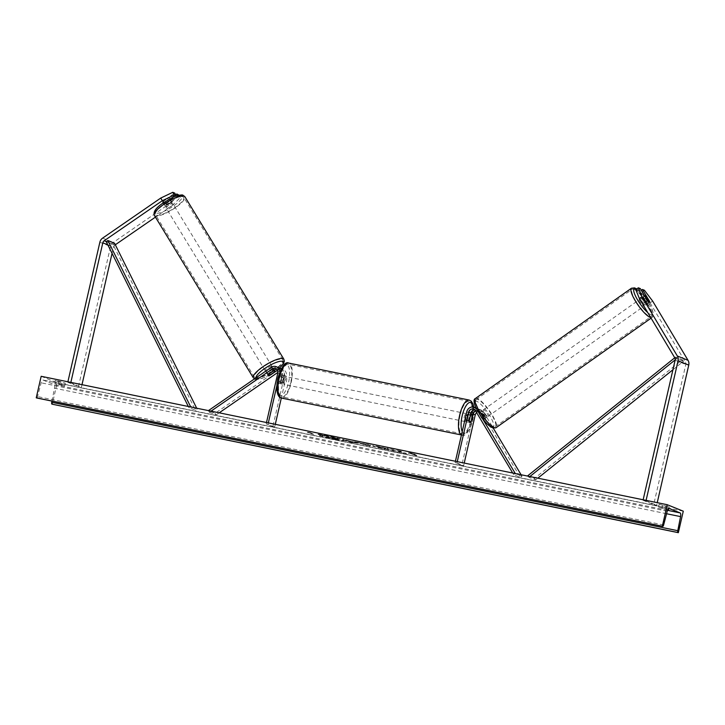 <?xml version="1.0" encoding="UTF-8"?>
<svg xmlns="http://www.w3.org/2000/svg" width="725" height="725" viewBox="0 0 725 725"><rect width="100%" height="100%" fill="white"/><g stroke="black" fill="none" stroke-linecap="round" stroke-linejoin="round"><path stroke-width="0.54" stroke-dasharray="3.62 2.72" d="M178.821 194.753L171.426 202.384L173.003 205.021L180.398 197.39L178.441 196.602L166.786 204.631A4.015 1.178 -30.9 0 1 164.421 205.093A4.015 1.178 -30.9 0 1 164.212 204.921A4.015 1.178 -30.9 0 1 164.648 203.77L163.071 201.133L174.725 193.104M175.713 194.753L165.209 201.994A4.015 1.178 -30.9 0 1 162.844 202.456A4.015 1.178 -30.9 0 1 162.636 202.284A4.015 1.178 -30.9 0 1 163.071 201.133M173.003 205.021L155.44 217.119M115.302 244.778L114.876 245.068A3.217 3 -68 0 0 113.499 247.107L112.067 253.369M164.648 203.77L175.45 196.33M171.426 202.384L113.299 242.431A6.425 5.999 -68 0 0 110.553 246.5L78.472 386.606L81.418 387.204L81.998 384.676M67.896 381.785L67.787 382.292L78.472 386.606M70.851 382.392L70.733 382.9L81.418 387.204M70.733 382.9L67.787 382.292M180.398 197.39L179.12 195.261M178.441 196.602L177.815 195.56M166.786 204.631L165.209 201.994M652.645 301.083L650.062 302.869L641.833 292.039L639.876 291.251L646.963 303.123A4.015 0.834 -124.6 0 1 646.999 304.02A4.015 0.834 -124.6 0 1 646.691 304.011A4.015 0.834 -124.6 0 1 644.833 302.262L637.737 290.39L640.329 288.604M646.963 303.123L649.446 301.41M650.062 302.869L685.451 362.101A3.217 3 112 0 1 685.805 364.494L653.714 504.591L656.66 505.198L657.24 502.67M635.771 289.592L637.737 290.39M646.093 500.377L645.975 500.884L656.66 505.198M643.147 499.779L643.03 500.286L645.975 500.884M643.03 500.286L653.714 504.591M639.876 291.251L641.317 290.254M641.833 292.039L644.425 290.254M644.833 302.262L647.416 300.476M474.821 409.897A4.015 3.752 112 0 1 477.775 411.655L481.427 417.772A4.015 0.834 55.4 0 0 483.285 419.521A4.015 0.834 55.4 0 0 483.593 419.53A4.015 0.834 55.4 0 0 483.566 418.633L485.179 417.518A4.015 0.834 -124.6 0 1 485.215 418.416A4.015 0.834 -124.6 0 1 484.898 418.407A4.015 0.834 -124.6 0 1 483.049 416.657L479.388 410.54A6.027 5.628 112 0 0 469.012 412.752L467.308 420.174A4.015 1.423 101.6 0 0 468.105 422.195A4.015 1.423 101.6 0 0 469.447 421.044L470.924 414.573M473.117 410.259A6.027 5.628 -68 0 1 481.527 411.401L485.179 417.518M457.257 461.653L456.94 463.039L455.101 462.659L461.78 465.359L473.416 414.528A6.027 5.628 112 0 1 483.802 412.317L493.227 428.094M521.094 474.739L522 476.262L515.321 473.57L513.708 474.685L520.387 477.376L522 476.262M476.189 408.447A6.027 5.628 112 0 1 477.123 409.616L482.198 418.126M512.711 473.026L513.708 474.685M483.566 418.633L479.905 412.516A4.015 3.752 -68 0 0 475.636 410.966M476.633 412.625A4.015 3.752 112 0 1 482.179 413.431L520.387 477.376M461.78 465.359L463.619 465.731L464.227 463.076M456.94 463.039L463.619 465.731M455.101 462.659L455.418 461.272M481.427 417.772L483.049 416.657M469.147 420.554L467.308 420.174M471.15 421.388L469.447 421.044M273.053 368.101A4.015 1.033 148.7 0 0 272.854 367.956A4.015 1.033 148.7 0 0 268.712 369.542A4.015 1.033 148.7 0 0 266.184 372.278A4.015 1.033 148.7 0 0 266.383 372.414A4.015 1.033 148.7 0 0 270.525 370.837A4.015 1.033 148.7 0 0 273.053 368.101L274.249 370.067L269.573 373.293A4.015 1.178 -30.9 0 1 267.217 373.756A4.015 1.178 -30.9 0 1 266.999 373.583A4.015 1.178 -30.9 0 1 267.443 372.433L268.422 374.082A4.015 1.178 149.1 0 0 267.987 375.233A4.015 1.178 149.1 0 0 268.196 375.405M211.029 411.147L209.407 412.271L208.419 410.622L215.098 413.313L277.856 370.076A6.027 5.628 -68 0 1 286.33 376.157L281.318 398.034M279.678 368.2A6.027 5.628 112 0 0 275.582 369.152L274.594 369.841M267.443 372.433L273.443 368.291A6.027 5.628 -68 0 1 278.654 367.657M276.823 385.845L279.651 373.457L281.925 374.372A6.027 5.628 -68 0 0 280.901 369.369M279.651 373.457A6.027 5.628 -68 0 0 279.814 371.816M277.494 370.33A4.015 3.752 112 0 1 282.224 374.861L280.521 382.292A4.015 1.423 -78.4 0 1 279.179 383.452A4.015 1.423 -78.4 0 1 278.382 381.423L280.086 374A4.015 3.752 -68 0 0 276.687 369.261M209.407 412.271L216.086 414.963L215.098 413.313M272.854 426.608L266.175 423.907L274.693 426.98L272.854 426.608L284.49 375.777A4.015 3.752 -68 0 0 278.835 371.726L277.911 372.36M219.195 412.815L216.086 414.963M274.693 426.98L275.301 424.324M266.175 423.907L266.492 422.521M281.925 374.372L280.222 381.803A4.015 1.423 101.6 0 0 281.019 383.824A4.015 1.423 101.6 0 0 282.36 382.664L284.064 375.242L286.33 376.157M268.014 424.288L268.332 422.902M281.237 368.717A6.027 5.628 112 0 1 284.064 375.242M278.382 381.423L280.222 381.803M280.521 382.292L282.36 382.664M270.452 374.752L269.573 373.293M281.971 379.655A4.015 1.423 101.6 0 0 282.496 384.132A4.015 1.423 101.6 0 0 284.635 380.734A4.015 1.423 101.6 0 0 284.109 376.257A4.015 1.423 101.6 0 0 281.971 379.655M282.496 384.132L279.179 383.452A4.015 1.423 101.6 0 1 278.418 381.93L280.62 382.383A4.015 1.423 -78.4 0 1 280.865 379.429A4.015 1.423 -78.4 0 1 281.898 376.792L279.696 376.338A4.015 1.423 101.6 0 1 280.792 375.577A4.015 1.423 101.6 0 1 281.563 377.1L283.774 377.553A4.015 1.423 -78.4 0 1 283.529 380.507A4.015 1.423 -78.4 0 1 282.496 383.135L280.285 382.682A4.015 1.423 101.6 0 1 279.179 383.452L281.019 383.824M281.563 377.1L280.285 382.682M278.418 381.93L279.696 376.338M466.103 417.419A4.015 1.423 101.6 0 0 466.637 421.896A4.015 1.423 101.6 0 0 468.776 418.497A4.015 1.423 101.6 0 0 468.25 414.02A4.015 1.423 101.6 0 0 466.103 417.419M469.184 421.053L466.972 420.6A4.015 1.423 -78.4 0 1 467.208 417.645A4.015 1.423 -78.4 0 1 468.25 415.017L470.317 415.443M472.328 416.222L470.117 415.769A4.015 1.423 -78.4 0 1 469.882 418.724A4.015 1.423 -78.4 0 1 468.839 421.352L471.051 421.814M281.898 376.792L280.62 382.383M282.496 383.135L283.774 377.553M468.839 421.352L470.117 415.769M468.25 415.017L466.972 420.6M466.936 418.126A4.015 1.423 101.6 0 0 466.411 413.649A4.015 1.423 101.6 0 0 464.263 417.047A4.015 1.423 101.6 0 0 464.788 421.515A4.015 1.423 101.6 0 0 466.936 418.126M283.81 380.027A4.015 1.423 -78.4 0 1 285.949 376.628A4.015 1.423 -78.4 0 1 286.484 381.105A4.015 1.423 -78.4 0 1 284.336 384.504A4.015 1.423 -78.4 0 1 283.81 380.027M290.662 382.791A16.593 5.863 -78.4 0 1 281.808 396.829A16.593 5.863 -78.4 0 1 279.632 378.341A16.593 5.863 -78.4 0 1 288.478 364.312A16.593 5.863 -78.4 0 1 290.662 382.791M460.085 415.362A16.593 5.863 101.6 0 0 462.269 433.84A16.593 5.863 101.6 0 0 471.114 419.811A16.593 5.863 101.6 0 0 468.93 401.324A16.593 5.863 101.6 0 0 460.085 415.362M165.345 206.562A4.015 1.033 148.7 0 0 169.487 204.985A4.015 1.033 148.7 0 0 172.015 202.239A4.015 1.033 148.7 0 0 171.825 202.103A4.015 1.033 148.7 0 0 167.683 203.68A4.015 1.033 148.7 0 0 165.155 206.426A4.015 1.033 148.7 0 0 165.345 206.562M164.783 204.64L162.962 201.659A4.015 1.033 148.7 0 0 162.726 202.447A4.015 1.033 148.7 0 0 162.926 202.583A4.015 1.033 148.7 0 0 164.729 202.23L169.351 199.049A4.015 1.033 148.7 0 0 169.596 198.26A4.015 1.033 148.7 0 0 169.396 198.124A4.015 1.033 148.7 0 0 167.593 198.469L169.405 201.459A4.015 1.033 148.7 0 0 164.783 204.64L169.405 201.459M162.962 201.659L167.593 198.469M166.551 205.22A4.015 1.033 148.7 0 0 171.172 202.03L166.551 205.22L164.729 202.23M169.351 199.049L171.172 202.03M268.187 374.39L267.036 372.487L271.657 369.306A4.015 1.033 148.7 0 0 267.036 372.487M271.657 369.306L272.754 371.1M274.63 371.871L273.416 369.877L268.794 373.067A4.015 1.033 148.7 0 0 273.416 369.877M268.794 373.067L270.008 375.052M271.848 366.297A4.015 1.033 148.7 0 0 267.706 367.883A4.015 1.033 148.7 0 0 265.178 370.62A4.015 1.033 148.7 0 0 265.368 370.756A4.015 1.033 148.7 0 0 269.51 369.179A4.015 1.033 148.7 0 0 272.038 366.442A4.015 1.033 148.7 0 0 271.848 366.297M166.36 208.22A4.015 1.033 -31.3 0 1 166.161 208.084A4.015 1.033 -31.3 0 1 168.689 205.338A4.015 1.033 -31.3 0 1 172.831 203.761A4.015 1.033 -31.3 0 1 173.03 203.897A4.015 1.033 -31.3 0 1 170.502 206.643A4.015 1.033 -31.3 0 1 166.36 208.22M182.963 196.783A16.593 4.259 -31.3 0 1 183.769 197.354A16.593 4.259 -31.3 0 1 173.32 208.673A16.593 4.259 -31.3 0 1 156.228 215.207A16.593 4.259 -31.3 0 1 155.422 214.627A16.593 4.259 -31.3 0 1 165.862 203.308A16.593 4.259 -31.3 0 1 182.963 196.783M255.236 377.743A16.593 4.259 148.7 0 0 272.337 371.209A16.593 4.259 148.7 0 0 282.777 359.899A16.593 4.259 148.7 0 0 281.98 359.319A16.593 4.259 148.7 0 0 264.879 365.844A16.593 4.259 148.7 0 0 254.43 377.163A16.593 4.259 148.7 0 0 255.236 377.743M335.186 439.504A13.558 0.816 12.9 0 1 317.468 434.656A13.558 0.816 12.9 0 1 326.178 435.87A13.558 0.816 12.9 0 1 343.895 440.709A13.558 0.816 12.9 0 1 335.186 439.504M335.276 439.114A13.558 0.816 12.9 0 1 317.559 434.266A13.558 0.816 12.9 0 1 326.268 435.48A13.558 0.816 12.9 0 1 343.985 440.32A13.558 0.816 12.9 0 1 335.276 439.114M41.171 376.302L57.203 382.773L52.273 404.278M683.276 511.179L57.203 382.773M385.818 448.277L378.087 446.455C373.574 445.558 371.961 445.404 373.248 446.011L383.806 448.73L388.944 449.563L377.172 446.7L377.381 447.271L385.818 448.277L377.997 446.845C373.484 445.947 371.871 445.793 373.157 446.401L383.715 449.119L388.944 449.563M372.732 445.703L373.157 446.401L372.732 445.703M388.854 449.953L377.399 447.28L379.565 447.026L383.534 447.968M348.172 441.054L342.562 439.604L347.9 441.752L354.217 443.048L358.54 443.147L342.653 439.205L347.991 441.362L358.92 443.374L348.263 440.664M398.551 451.276L406.426 453.352L392.433 450.479L387.087 448.322L401.269 451.231L398.46 451.666L406.426 453.352M58.662 381.821L55.191 380.426L57.991 380.897L65.286 383.181L58.662 381.821L58.027 384.558L54.556 383.163L61.19 384.522L61.815 381.785M659.161 504.301L669.257 507.065L659.161 504.301L658.536 507.038L667.77 509.693M307.554 432.136L311.977 433.042L309.765 432.589L313.771 434.202L307.554 432.136L311.56 433.749M415.09 454.194L408.465 452.835L414.682 454.901L416.893 455.354L412.888 453.741L415.09 454.194L409.697 452.672M366.252 444.235L354.344 441.607L369.832 445.848L370.72 444.969L366.37 444.072L366.161 444.624L360.542 443.066M667.87 509.494L658.536 507.038M665.16 508.406L665.786 505.669M51.937 401.097L54.493 388.192A3.616 1.278 101.6 0 0 54.04 384.486L43.083 380.063A3.616 1.278 101.6 0 0 43.011 380.045A3.616 1.278 101.6 0 0 41.153 382.809L37.555 396.575A1.812 0.634 -78.4 0 1 36.667 397.962M61.19 384.522L64.661 385.917L58.027 384.558M54.556 383.163L55.191 380.426M64.661 385.917L65.286 383.181M668.631 509.802L669.257 507.065M662.007 508.442L662.632 505.706M335.711 438.208L322.127 435.417L327.483 437.574L338.693 439.758L334.053 438.235L335.802 437.809L322.217 435.027L327.573 437.184L334.551 438.616L338.783 439.368L334.143 437.846L335.802 437.809M338.693 439.758L338.838 439.132L338.693 439.758M311.478 434.139L313.771 434.202M307.463 432.526L311.886 433.432L309.765 432.589M309.675 432.979L313.68 434.592M409.607 453.062L408.465 452.835M408.374 453.225L410.676 453.288M410.586 453.678L414.682 454.901M412.888 453.741L416.893 455.354M416.803 455.744L414.591 455.291M412.797 454.131L415.008 454.584M406.335 453.741L392.343 450.868L386.996 448.712L394.563 450.66L401.269 451.231M401.179 451.621L398.46 451.666M354.308 442.685L349.423 441.126L354.389 442.286L350.737 442.087L354.308 442.685M383.443 448.358L385.727 448.675M360.452 443.455L358.558 442.468M358.467 442.866L354.344 441.607M354.253 441.996L365.926 445.041M365.835 445.431L369.832 445.848M369.741 446.237L370.72 444.969M370.629 445.358L366.37 444.072M362.853 444.18L366.134 444.851L362.944 443.791M330.292 437.9L334.624 438.244L334.678 438.725L330.382 437.51M645.332 305.017A4.015 0.979 54.8 0 0 645.685 304.998A4.015 0.979 54.8 0 0 644.507 301.663A4.015 0.979 54.8 0 0 641.389 298.419A4.015 0.979 54.8 0 0 641.045 298.437A4.015 0.979 54.8 0 0 642.223 301.772A4.015 0.979 54.8 0 0 645.332 305.017M644.733 295.99A4.015 0.979 54.8 0 0 644.752 296.344L647.57 301.056A4.015 0.979 54.8 0 0 649.156 302.316A4.015 0.979 54.8 0 0 649.5 302.298A4.015 0.979 54.8 0 0 649.609 301.691L646.745 303.712A4.015 0.979 54.8 0 0 643.936 298.999L646.745 303.712M646.8 296.978L643.936 298.999M647.57 301.056L644.706 303.077L641.888 298.365A4.015 0.979 54.8 0 0 644.706 303.077M641.888 298.365L644.752 296.344M486.149 417.491A4.015 0.979 54.8 0 0 486.493 417.482A4.015 0.979 54.8 0 0 485.315 414.138A4.015 0.979 54.8 0 0 482.207 410.894A4.015 0.979 54.8 0 0 481.862 410.912A4.015 0.979 54.8 0 0 483.04 414.256A4.015 0.979 54.8 0 0 486.149 417.491M483.611 416.911L480.793 412.199A4.015 0.979 54.8 0 0 483.611 416.911L481.699 418.262A4.015 0.979 54.8 0 0 483.285 419.521A4.015 0.979 54.8 0 0 483.629 419.503A4.015 0.979 54.8 0 0 483.738 418.896L485.65 417.546A4.015 0.979 54.8 0 0 482.841 412.833L485.65 417.546M481.862 410.912L478.989 412.942A4.015 0.979 54.8 0 1 479.343 412.924A4.015 0.979 54.8 0 1 480.929 414.183L482.841 412.833M478.989 412.942A4.015 0.979 54.8 0 0 478.881 413.549L480.793 412.199M481.699 418.262L478.881 413.549M480.929 414.183L483.738 418.896M487.744 416.368A4.015 0.979 54.8 0 0 488.088 416.349A4.015 0.979 54.8 0 0 486.91 413.014A4.015 0.979 54.8 0 0 483.802 409.77A4.015 0.979 54.8 0 0 483.448 409.788A4.015 0.979 54.8 0 0 484.626 413.123A4.015 0.979 54.8 0 0 487.744 416.368M639.803 299.543A4.015 0.979 -125.2 0 1 642.912 302.787A4.015 0.979 -125.2 0 1 644.09 306.122A4.015 0.979 -125.2 0 1 643.746 306.14A4.015 0.979 -125.2 0 1 640.628 302.896A4.015 0.979 -125.2 0 1 639.45 299.561A4.015 0.979 -125.2 0 1 639.803 299.543M633.632 289.212A16.593 4.033 -125.2 0 1 646.482 302.606A16.593 4.033 -125.2 0 1 651.349 316.39A16.593 4.033 -125.2 0 1 649.908 316.462A16.593 4.033 -125.2 0 1 637.058 303.068A16.593 4.033 -125.2 0 1 632.191 289.284A16.593 4.033 -125.2 0 1 633.632 289.212M477.63 399.448A16.593 4.033 54.8 0 0 476.189 399.52A16.593 4.033 54.8 0 0 481.056 413.304A16.593 4.033 54.8 0 0 493.906 426.699A16.593 4.033 54.8 0 0 495.347 426.626A16.593 4.033 54.8 0 0 490.481 412.842A16.593 4.033 54.8 0 0 477.63 399.448M114.876 245.068L106.194 241.57L112.864 244.262L195.514 410.214L188.835 407.522L188.328 406.489M192.587 407.359L197.209 409.226L195.514 410.214M190.013 406.834L188.835 407.522M196.692 408.202L197.209 409.226M112.864 244.262L114.559 243.274M529.848 476.543L528.933 477.277L535.612 479.968L537.841 478.174M672.936 369.732L683.448 361.295L676.769 358.603L675.174 359.881M527.827 475.718L534.506 478.409L535.612 479.968M528.162 476.189L528.933 477.277M676.769 358.603L675.664 357.044L682.343 359.736L534.506 478.409M675.664 357.044L674.748 357.769L685.451 362.101M683.448 361.295L682.343 359.736M107.807 244.805L113.499 247.107M99.869 242.195L110.553 246.5M102.615 238.126L113.299 242.431M675.12 360.18L685.805 364.494M481.527 411.401L483.802 412.317M477.123 409.616L479.388 410.54M466.737 411.836L469.012 412.752M475.5 410.74L477.775 411.655M479.905 412.516L482.179 413.431M471.15 413.612L473.416 414.528M275.582 369.152L277.856 370.076M271.177 367.376L273.443 368.291M277.811 373.085L280.086 374M277.838 371.318L278.835 371.726M282.224 374.861L284.49 375.777M278.028 378.06A15.877 5.61 -78.4 0 1 286.837 364.748A15.877 5.61 -78.4 0 1 288.577 382.32A15.877 5.61 -78.4 0 1 279.768 395.632A15.877 5.61 -78.4 0 1 278.028 378.06M281.554 398.088A17.88 6.317 101.6 0 0 291.087 382.963A17.88 6.317 101.6 0 0 288.74 363.053M469.193 400.064A17.88 6.317 -78.4 0 1 471.54 419.983A17.88 6.317 -78.4 0 1 462.006 435.1A17.88 6.317 -78.4 0 1 461.453 434.909M462.224 431.556A15.877 5.61 101.6 0 0 472.718 420.092A15.877 5.61 101.6 0 0 473.47 407.078M155.793 213.141A15.877 4.069 -31.3 0 1 163.614 202.71A15.877 4.069 -31.3 0 1 181.368 195.523A15.877 4.069 -31.3 0 1 173.556 205.963A15.877 4.069 -31.3 0 1 155.793 213.141M154.325 215.298A17.88 4.586 148.7 0 0 155.186 215.914A17.88 4.586 148.7 0 0 173.61 208.882A17.88 4.586 148.7 0 0 184.866 196.692M283.883 359.228A17.88 4.586 -31.3 0 1 272.627 371.417A17.88 4.586 -31.3 0 1 254.203 378.459A17.88 4.586 -31.3 0 1 253.333 377.834M255.898 377.906A15.877 4.069 148.7 0 0 256.831 379.003A15.877 4.069 148.7 0 0 279.424 368.037M667.507 510.309L54.04 384.486M668.994 508.442L43.083 380.063M663.629 524.991L37.555 396.575M667.217 511.225L41.153 382.809M666.565 513.735L54.493 388.192M334.461 439.006L334.633 438.253M354.217 443.048L354.389 442.286M636.514 289.085A15.877 3.852 -125.2 0 1 649.682 304.455A15.877 3.852 -125.2 0 1 651.15 314.75A15.877 3.852 -125.2 0 1 647.742 312.566M650.733 317.577A17.88 4.341 54.8 0 0 652.092 317.441A17.88 4.341 54.8 0 0 646.845 302.588A17.88 4.341 54.8 0 0 632.998 288.16A17.88 4.341 54.8 0 0 631.448 288.233M475.446 398.469A17.88 4.341 -125.2 0 1 476.996 398.388A17.88 4.341 -125.2 0 1 490.843 412.824A17.88 4.341 -125.2 0 1 496.09 427.678M491.967 427.224A15.877 3.852 54.8 0 0 489.937 415.987A15.877 3.852 54.8 0 0 476.388 401.17A15.877 3.852 54.8 0 0 478.418 412.407A15.877 3.852 54.8 0 0 491.967 427.224M164.212 204.921L162.636 202.284M646.999 304.02L649.582 302.234M483.593 419.53L485.215 418.416M475.953 407.958L476.787 408.293M476.035 410.151L473.769 409.235M478.174 411.021L480.448 411.936M478.926 409.154L481.192 410.069M466.637 421.896L468.105 422.195M267.987 375.233L266.999 373.583M277.902 369.514L275.636 368.599M280.04 370.375L282.315 371.291M280.792 368.517L283.067 369.433M461.435 434.982L462.006 435.1C465.432 436.794 469.039 431.81 472.836 420.156L473.96 410.567L473.733 407.124M284.109 376.257L280.792 375.577M468.25 414.02L470.534 414.492M466.411 413.649L285.949 376.628M462.269 433.84L281.808 396.829M468.93 401.324L288.478 364.312M464.788 421.515L284.336 384.504M254.439 378.912L257.203 379.492L264.335 377.562L271.803 373.701L279.515 368.092M162.726 202.447L165.155 206.426M169.596 198.26L172.015 202.239M266.184 372.278L268.005 375.26M265.178 370.62L166.161 208.084M282.777 359.899L183.769 197.354M254.43 377.163L155.422 214.627M272.038 366.442L173.03 203.897M43.011 380.045L669.075 508.452M651.086 318.157L653.261 315.819L653.415 313.544L651.041 306.829L642.468 294.259L636.713 288.949M649.5 302.298L645.685 304.998M644.86 295.737L641.045 298.437M486.493 417.482L483.629 419.503M488.088 416.349L644.09 306.122M476.189 399.52L632.191 289.284M495.347 426.626L651.349 316.39M483.448 409.788L639.45 299.561"/><path stroke-width="1.09" d="M155.44 217.119L115.302 244.778M175.45 196.33L176.302 195.741L174.725 193.104L172.767 192.315L174.344 194.953L176.302 195.741M174.344 194.953L162.318 200.707L104.192 240.763A3.217 3 -68 0 0 102.814 242.793L70.851 382.392M162.318 200.707L160.742 198.07L102.615 238.126A6.425 5.999 -68 0 0 99.869 242.195L67.896 381.785M112.067 253.369L81.998 384.676M179.12 195.261L176.864 193.965L175.713 194.753M177.815 195.56L176.864 193.965M160.742 198.07L172.767 192.315M649.446 301.41L649.555 301.337A4.015 0.834 -124.6 0 1 649.582 302.234A4.015 0.834 -124.6 0 1 649.274 302.225A4.015 0.834 -124.6 0 1 647.416 300.476L640.329 288.604L638.362 287.807L635.771 289.592L639.377 298.555L674.767 357.797A3.217 3 112 0 1 675.12 360.18L643.147 499.779M639.377 298.555L641.96 296.779L677.349 356.011A6.425 5.999 112 0 1 678.065 360.787L646.093 500.377M641.317 290.254L642.459 289.465L644.425 290.254L652.645 301.083L688.034 360.316A6.425 5.999 112 0 1 688.75 365.092L657.24 502.67M641.96 296.779L638.362 287.807M642.459 289.465L649.555 301.337M493.227 428.094L521.094 474.739M482.198 418.126L515.321 473.561M455.418 461.272L466.737 411.836A6.027 5.628 112 0 1 476.189 408.447M457.257 461.653L468.577 412.208A4.015 3.752 112 0 1 475.5 410.74L512.711 473.026M475.636 410.966A4.015 3.752 -68 0 0 472.99 413.984L471.286 421.415A4.015 1.423 -78.4 0 1 469.945 422.575A4.015 1.423 -78.4 0 1 469.147 420.554L470.851 413.123A4.015 3.752 112 0 1 474.821 409.897M464.227 463.076L475.256 414.908A4.015 3.752 112 0 1 476.633 412.625M470.924 414.573L471.15 413.612A6.027 5.628 -68 0 1 473.117 410.259M279.814 371.816A6.027 5.628 -68 0 0 271.177 367.376L208.428 410.613M274.594 369.841L274.866 371.082A4.015 1.033 148.7 0 0 274.675 370.946A4.015 1.033 148.7 0 0 272.863 371.291L272.754 371.1M280.901 369.369A6.027 5.628 -68 0 0 278.654 367.657L276.388 366.741M266.492 422.521L277.811 373.085A4.015 3.752 -68 0 0 272.156 369.025L211.029 411.147M276.687 369.261A4.015 3.752 -68 0 0 274.431 369.94L268.422 374.082M277.911 372.36L219.195 412.815M268.187 374.39L268.241 374.481A4.015 1.033 148.7 0 0 268.005 375.26A4.015 1.033 148.7 0 0 268.196 375.405A4.015 1.178 149.1 0 0 270.561 374.943L276.569 370.801A4.015 3.752 112 0 1 277.494 370.33M275.301 424.324L281.318 398.034M268.332 422.902L276.823 385.845M279.678 368.2A6.027 5.628 112 0 1 281.237 368.717L280.792 368.517M470.317 415.443L470.462 415.47A4.015 1.423 101.6 0 1 471.567 414.7A4.015 1.423 101.6 0 1 472.328 416.222L471.051 421.814A4.015 1.423 101.6 0 1 469.945 422.575A4.015 1.423 101.6 0 1 469.184 421.053L470.462 415.47M268.196 375.405A4.015 1.033 148.7 0 0 270.008 375.052L274.63 371.871A4.015 1.033 148.7 0 0 274.866 371.082M268.241 374.481L272.863 371.291M667.245 504.718L41.171 376.302L36.25 397.808L662.324 526.223L667.245 504.718L683.276 511.179L678.346 532.685L51.937 404.142A1.812 0.634 -78.4 0 1 51.711 402.284L51.937 401.097M678.346 532.685L678.002 532.549A1.812 0.634 -78.4 0 1 677.775 530.7L680.567 516.608A3.616 1.278 101.6 0 0 680.104 512.901L669.157 508.479A3.616 1.278 101.6 0 0 669.075 508.452A3.616 1.278 101.6 0 0 667.217 511.225L663.629 524.991A1.812 0.634 -78.4 0 1 662.695 526.377A1.812 0.634 -78.4 0 1 662.659 526.359L662.324 526.223M667.77 509.693L668.631 509.802L667.87 509.494M649.609 301.691L646.8 296.978A4.015 0.979 54.8 0 0 645.214 295.718A4.015 0.979 54.8 0 0 644.86 295.737A4.015 0.979 54.8 0 0 644.733 295.99M104.192 240.763L106.194 241.57L188.328 406.489M106.194 241.57L107.88 240.582L190.53 406.535L192.587 407.359M190.53 406.535L190.013 406.834M107.88 240.582L114.559 243.274L196.692 408.202M675.174 359.881L529.848 476.543M672.936 369.732L537.841 478.174M674.748 357.769L527.827 475.718L528.162 476.189M102.814 242.793L107.807 244.805M678.065 360.787L688.75 365.092M677.349 356.011L688.034 360.316M468.577 412.208L470.851 413.123M472.99 413.984L475.256 414.908M272.156 369.025L274.431 369.94M276.569 370.801L277.838 371.318M281.554 398.088C278.962 398.07 274.875 393.285 277.911 377.997C281.708 366.343 285.315 361.358 288.74 363.053A17.88 6.317 101.6 0 0 279.197 378.169A17.88 6.317 101.6 0 0 281.554 398.088L462.006 435.1M461.453 434.909A17.88 6.317 -78.4 0 1 459.659 415.189A17.88 6.317 -78.4 0 1 469.193 400.064L288.74 363.053M473.47 407.078A15.877 5.61 101.6 0 0 468.305 403.154A15.877 5.61 101.6 0 0 462.169 415.833A15.877 5.61 101.6 0 0 462.224 431.556M184.005 196.067A17.88 4.586 148.7 0 0 165.581 203.1A17.88 4.586 148.7 0 0 154.325 215.298C153.129 211.872 155.929 207.848 162.735 203.227L171.861 197.852C174.788 196.076 182.546 194.209 183.008 195.27L184.866 196.692A17.88 4.586 148.7 0 0 184.005 196.067M154.325 215.298L253.333 377.834A17.88 4.586 -31.3 0 1 264.589 365.636A17.88 4.586 -31.3 0 1 283.013 358.603A17.88 4.586 -31.3 0 1 283.883 359.228L184.866 196.692M279.424 368.037A15.877 4.069 148.7 0 0 282.406 361.376A15.877 4.069 148.7 0 0 266.954 367.049A15.877 4.069 148.7 0 0 255.898 377.906M680.104 512.901L667.507 510.309M678.002 532.549L51.937 404.142M662.659 526.359L36.594 397.943M680.567 516.608L666.565 513.735M677.775 530.7L51.711 402.284M647.742 312.566A15.877 3.852 -125.2 0 1 635.961 296.978A15.877 3.852 -125.2 0 1 635.58 288.686A15.877 3.852 -125.2 0 1 636.514 289.085M636.713 288.949L634.583 287.888L631.448 288.233A17.88 4.341 54.8 0 0 636.695 303.086A17.88 4.341 54.8 0 0 650.543 317.523A17.88 4.341 54.8 0 0 650.733 317.577M651.086 318.157L496.09 427.678A17.88 4.341 -125.2 0 1 494.541 427.75A17.88 4.341 -125.2 0 1 480.693 413.322A17.88 4.341 -125.2 0 1 475.446 398.469L631.448 288.233M474.522 407.377L476.787 408.293M473.733 407.124L472.99 403.988L471.259 401.17L469.193 400.064M470.534 414.492L471.567 414.7M253.333 377.834L255.2 379.248M279.515 368.092L283.566 363.461L284.327 361.204L283.883 359.228M36.631 397.962L662.695 526.377M496.09 427.678L492.964 428.022C489.393 426.536 485.415 422.702 481.019 416.503L475.609 407.196C473.579 402.031 473.525 399.122 475.446 398.469"/></g></svg>
